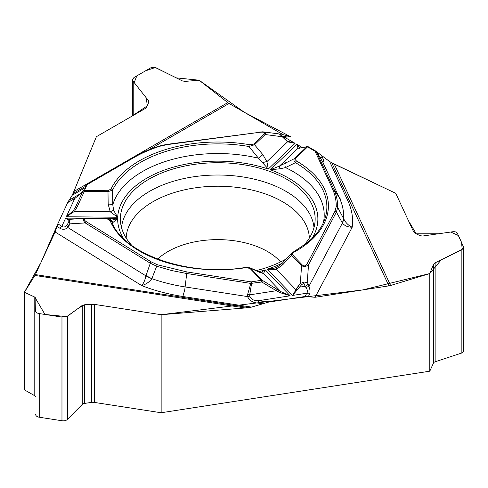 <?xml version="1.0" encoding="UTF-8"?>
<svg xmlns="http://www.w3.org/2000/svg" width="488" height="488" viewBox="0 0 488 488"><rect width="100%" height="100%" fill="white"/><g stroke="black" fill="none" stroke-linecap="round" stroke-linejoin="round"><path stroke-width="0.73" d="M227.798 102.62L199.098 80.209L185.025 81.404L182.317 80.886L156.026 67.795L152.945 67.259L150.615 67.899L133.974 77.507L132.571 79.666L133.224 81.374L148.346 100.498L148.7 102.376L146.79 106.89L145.314 108.464L96.38 136.713L73.865 191.491L227.798 102.62A10.236 5.911 -120 0 0 229.055 103.468L283.052 134.645L290.427 136.555L284.681 137.323A4.795 0.878 -97.6 0 0 284.046 136.481L288.079 135.945M340.899 199.537L339.41 197.884L333.591 188.716C336.421 194.84 337.781 201.062 337.672 207.388L343.692 218.752C345.669 222.778 348.511 225.596 352.214 227.207A134.84 77.848 0 0 0 348.011 201.16L329.62 161.528L316.236 151.451L329.687 161.571M329.62 161.528L334.25 164.078L390.589 285.474L429.794 273.567L429.794 371.191L433.478 363.035A3.52 2.031 180 0 1 435.137 361.785L461.178 353.202A4.795 2.769 0 0 0 463.6 350.799L463.6 247.239M461.178 353.202L461.178 250.057L463.6 247.16L457.347 233.294C456.591 232.026 455.042 231.513 452.687 231.757L422.706 236.021L420.18 235.728L415.129 233.282L413.665 231.916L395.756 193.327L334.25 164.078M182.866 296.503L184.769 289.677L186.727 273.506L171.581 270.523L156.679 266.21L151.823 278.739C149.224 282.143 145.845 284.425 141.691 285.584A134.84 77.848 0 0 0 182.866 296.503L251.503 307.117L245.177 307.971L161.15 314.705L161.15 412.75L429.794 371.191M390.589 285.474A10.236 8.07 -24.9 0 1 388.875 285.87L315.108 297.277L305.031 296.49L306.757 293.233A4.795 3.745 27.9 0 1 309.459 294.459L308.245 296.741M251.503 307.117L268.296 302.17L305.031 296.49M35.685 396.634A3.52 2.031 180 0 0 34.788 395.774L24.4 389.851L24.4 292.233L34.904 275.439A10.236 2.165 98.8 0 0 35.362 274.579L55.132 231.989L57.828 223.821L61.854 226.316A4.795 2.867 121.8 0 0 59.786 228.177L56.968 226.432M85.79 187.41L72.175 195.267L67.673 202.611L57.828 223.821M72.175 195.267L73.865 191.491M303.518 245.61A97.393 56.23 0 0 0 315.035 221.735A97.393 56.23 0 0 0 192.559 164.645A97.393 56.23 0 0 0 120.493 221.735A97.393 56.23 0 0 0 132.01 245.61M256.157 270.633A97.393 56.23 0 0 0 286.56 258.756M321.366 155.19L322.678 158.008C324.069 161.18 324.075 162.474 322.702 161.888L316.096 151.451L333.591 188.716A1.598 1.263 155.1 0 0 332.2 188.197L315.035 151.207L307.562 146.888L295.252 158.734L295.142 159.674L296.57 161.058A110.654 63.885 180 0 1 293.813 252.308L292.239 253.821L292.464 254.736L302.462 265.149C304.134 266.485 305.695 266.027 307.141 263.776L335.043 211.084L336.232 206.65C336.336 200.391 334.994 194.242 332.2 188.197M305.927 287.475L305.195 286.267L299.534 287.145L292.556 295.429L306.757 293.233C307.83 291.781 307.556 289.866 305.927 287.475A4.795 0.543 -17.7 0 0 308.971 286.218C310.173 289.732 310.337 292.483 309.459 294.459M315.108 297.277L352.214 227.207C347.913 227.225 344.644 225.846 342.411 223.059L336.409 212.042L308.507 264.734C306.446 266.546 304.128 266.881 301.566 265.746A1.598 1.141 -43.8 0 1 302.462 265.149M262.77 303.798L257.89 303.042C253.107 302.828 249.655 300.675 247.52 296.582L249.691 296.143C251.436 299.583 254.413 301.09 258.628 300.675L268.296 302.17M257.89 303.042A4.795 1.013 -81.2 0 1 258.628 300.675L290.171 295.795L280.319 292.727L276.312 290.738L249.728 294.85L249.691 296.143M461.178 250.057L435.137 262.812L433.478 264.374L429.794 273.567M301.608 284.687L299.534 287.145L298.247 286.041L300.321 283.583L303.573 282.088L307.287 282.241L303.804 283.272L301.608 284.687L300.321 283.583L301.566 265.746L291.562 255.328L282.723 264.728L276.403 269.431L267.339 269.169L272.914 268.546L276.184 267.601M276.22 267.589L276.928 267.302M280.142 168.769L270.346 169.775L279.532 166.03A4.795 1.244 58.7 0 0 280.142 168.769L285.504 167.585L295.472 162.65C293.874 161.247 293.544 159.899 294.49 158.6A1.598 1.116 46.1 0 1 295.368 158.6M299.412 148.071A1.598 1.568 -67.5 0 0 298.009 148.273L279.532 166.03L294.49 158.6L306.678 146.888L298.009 148.273L296.826 144.332L299.717 148.212M322.08 160.912L320.482 158.338M285.809 162.62A4.795 3.123 64.6 0 0 285.504 167.585A106.445 61.451 0 0 1 323.367 222.693M260.824 272.548L265.246 269.84L263.526 273.554A4.795 4.502 -86.4 0 0 261.184 272.633M250.094 267.863L262.282 280.319L280.917 291.671L290.171 295.795L265.246 269.84A100.107 57.797 0 0 1 258.628 271.718M249.911 268.351L245.629 267.723A110.654 63.885 180 0 1 110.129 220.722L107.165 218.831L86.535 218.624C83.704 218.795 83.613 219.801 86.26 221.65L151.353 261.946L157.411 264.758L187.099 271.969L251.174 281.881L261.385 280.301L249.911 268.351A1.598 1.141 136.2 0 1 250.808 268.369L259.317 272.212A4.795 3.434 -66.4 0 0 258.518 271.67M282.399 263.093A100.107 57.797 0 0 1 267.339 269.169L292.556 295.429L298.247 286.041M110.959 220.326L117.657 218.636L112.24 223.034M336.232 206.65A1.598 1.305 -178.9 0 1 337.672 207.388L336.409 212.042A1.598 1.25 -152.1 0 0 335.043 211.084M322.476 161.516L339.41 197.884A125.934 72.706 0 0 1 343.656 218.667A31.982 13.414 151.5 0 1 342.253 222.778M343.692 218.752A31.982 14.28 150.3 0 1 342.411 223.059L308.971 286.218L308.129 284.059A4.795 1.568 -24.9 0 1 305.195 286.267L303.804 283.272A1.598 0.329 -99.9 0 0 303.573 282.088M187.099 271.969A1.598 0.336 -81.2 0 0 186.727 273.506L250.801 283.418A1.598 0.336 -81.2 0 1 251.174 281.881A1.598 0.336 81.2 0 1 251.564 283.577L249.728 294.85L247.642 294.404L250.801 283.418L261.775 282.003A1.598 0.537 121 0 0 262.282 280.319A1.598 1.141 -43.8 0 0 261.385 280.301A1.598 0.336 81.2 0 1 261.775 282.003L276.312 290.738A1.598 0.537 121 0 0 276.818 289.061M292.464 254.736A1.598 1.141 -43.8 0 0 291.562 255.328L291.08 254.126L291.36 253.516M282.723 264.728A4.795 0.531 -135.4 0 1 281.997 263.496L277.019 267.247A4.795 1.97 -115.7 0 1 277.166 267.192M297.027 290.14A1.598 0.342 -153.9 0 0 295.826 289.659L276.403 269.431A4.795 1.97 -115.7 0 1 277.019 267.247L276.275 267.57M250.015 267.814L245.391 267.448A1.598 0.329 81.5 0 1 245.629 267.723M308.129 284.059L307.287 282.241L308.507 264.734A1.598 1.25 -152.1 0 0 307.141 263.776M291.409 253.455L293.044 252.204A1.598 0.897 61.4 0 1 293.813 252.308M293.044 252.204L307.159 242.804C316.2 235.277 322.117 227.274 324.892 218.801A109.105 62.995 0 0 0 295.472 162.65A1.598 0.927 -59.6 0 1 296.57 161.058M259.317 272.212L263.526 273.554L280.917 291.671L280.319 292.727M322.678 158.008A4.795 3.782 155.1 0 0 320.36 157.612M69.156 200.196L81.319 193.187M282.68 136.664L284.046 136.481L282.68 136.664M108.013 190.747L111.093 188.917A110.654 63.885 180 0 1 249.35 144.674L253.668 144.137L264.295 133.925C265.454 132.425 263.99 131.876 259.884 132.272L166.896 144.668L159.649 146.29C150.213 149.371 141.66 153.116 133.987 157.532L87.084 184.616L84.351 190.509L108.013 190.747L107.994 191.644L84.332 191.406A1.598 0.366 -155.2 0 0 82.899 191.144L75.536 207.052L73.255 210.773L66.295 216.739L74.749 198.524L67.673 202.611M262.434 131.839L263.422 131.9C265.35 132.211 265.936 133.09 265.173 134.536L254.547 144.747L262.873 154.659L266.906 161.65L268.296 169.061L258.457 158.204L248.904 146.498A1.598 0.372 -80.2 0 1 249.35 144.674M113.68 210.474L117.699 217.258L110.233 211.786A4.795 1.098 -29.5 0 1 113.68 210.474L112.789 204.82L112.582 190.125L107.994 191.644L108.165 204.173A4.795 1.22 -2.7 0 1 112.789 204.82A106.445 61.451 0 0 1 258.457 158.204L262.873 154.659M79.044 194.724L82.661 191.705L82.161 192.473L74.749 198.524A4.795 2.769 60 0 0 72.73 198.134M284.443 138.696L287.505 141.16A1.598 0.506 121.9 0 1 287.505 141.16L295.081 143.326L287.542 141.825L279.74 134.298L278.502 133.846M82.899 191.144A1.598 1.263 -155.1 0 1 84.351 190.509L84.332 191.406L76.97 207.321L74.371 211.426L66.295 216.739L117.699 217.258A100.107 57.797 0 0 1 268.296 169.061L295.081 143.326L284.681 137.323L283.284 137.311M287.517 141.172L287.505 141.16A1.598 0.506 121.9 0 1 287.542 141.825L266.906 161.65A4.795 1.446 160.5 0 0 262.8 162.754M253.668 144.137A1.598 1.116 -133.9 0 1 254.547 144.747L248.904 146.498A109.105 62.995 0 0 0 112.582 190.125A1.598 1.257 -154.5 0 0 111.093 188.917M132.974 157.679A1.598 0.921 60 0 1 133.187 157.453C140.953 152.976 149.602 149.182 159.155 146.077L166.683 144.387L259.884 132.272M282.253 136.353L282.07 136.719L265.173 134.536A1.598 1.116 -133.9 0 0 264.295 133.925M278.923 133.925L280.057 134.371A1.598 0.903 120.6 0 0 279.74 134.298M280.057 134.371L284.547 138.659L284.266 139.062M299.504 148.261A1.598 1.464 -100.9 0 1 300.083 147.998L307.257 146.626A1.598 1.464 -100.9 0 1 308.105 146.736M82.362 192.144L82.161 192.473M133.987 157.532A1.598 0.921 60 0 0 133.187 157.453L86.284 184.537A1.598 0.921 60 0 0 86.065 184.763L85.632 185.251A1.598 1.263 -155.1 0 1 87.084 184.616A1.598 0.921 60 0 0 86.284 184.537A1.598 1.598 0 0 0 85.632 185.245M69.308 220.454L65.66 218.112L61.854 226.316C63.513 227.603 65.258 227.152 67.082 224.956A4.795 2.184 37.7 0 0 67.893 227.548C65.24 229.622 62.537 229.83 59.786 228.177M55.132 231.989L141.691 285.584C143.661 283.272 145.07 280.033 145.906 275.848L150.304 263.233L85.217 222.931C82.765 220.308 82.997 218.776 85.925 218.343L86.535 218.624M161.15 314.705L94.312 304.366L91.372 304.256L84.412 304.793L82.246 305.439L67.381 316.297L61.97 317.084L39.241 313.57C37.009 313.156 35.825 312.43 35.685 311.393L35.837 298.26L34.788 297.113L24.4 292.233M146.016 275.519A31.982 8.229 -160.7 0 0 151.878 278.666A125.934 72.706 0 0 0 185.172 286.932L247.52 296.582L247.642 294.404M123.543 238.492A100.107 57.797 0 0 1 117.657 218.636L65.66 218.112L69.93 219.887M157.411 264.758A1.598 0.665 -71.1 0 0 156.679 266.21L150.304 263.233A1.598 0.958 -58.2 0 1 151.353 261.946M151.823 278.739A31.982 7.54 -162.4 0 1 145.906 275.848L67.893 227.548L69.015 225.676A4.795 1.562 24.8 0 1 67.795 223.73L69.18 220.735A1.598 1.281 24.9 0 1 69.973 220.112L69.851 223.858L69.18 220.735L69.43 220.198M67.082 224.956L67.789 223.742M69.18 220.728C68.985 220.332 69.522 219.838 70.797 219.252L69.973 220.112M107.165 218.831L107.183 218.539C109.513 218.795 110.996 219.777 111.636 221.485A1.598 1.269 157.6 0 0 110.129 220.722M111.02 220.405A4.795 4.13 98.7 0 1 113.326 222.156M69.015 225.676L69.851 223.858L85.217 222.931A1.598 0.958 -58.2 0 1 86.26 221.65M68.778 220.417A1.598 1.476 -100.9 0 1 69.595 219.911L69.546 219.911M76.97 207.321A1.598 0.366 -155.2 0 0 75.536 207.052M108.165 204.173L110.233 211.786L74.371 211.426L73.255 210.773M35.685 414.544L35.685 414.556A4.795 2.769 0 0 0 35.685 414.556A4.795 2.769 0 0 0 39.241 417.228L61.97 420.748A4.795 2.769 0 0 0 67.381 419.442L82.246 404.406A3.52 2.031 180 0 1 84.412 403.448L91.372 402.405A5.758 3.325 180 0 1 94.312 402.405L161.15 412.75M388.875 285.87L331.736 162.754L395.756 193.327L408.486 220.759L416.258 233.825L438.627 233.758L450.753 232.032L458.378 235.521L461.563 242.377L462.191 249.441L441.225 259.829L429.794 273.567L362.804 289.902L161.15 314.705L95.191 304.5L84.149 304.817L77.927 308.587L66.691 316.675L44.975 314.455L34.788 297.113L24.4 292.233L40.9 262.642L57.438 224.809M57.804 223.882L67.722 202.514M68.424 201.178L68.662 200.806M69.131 200.22L72.2 195.212M86.565 185.739L72.95 193.596L96.38 136.713L131.168 116.632L147.217 105.884L146.43 98.076L134.2 82.612L136.792 75.878L145.491 70.858L155.251 67.527L176.266 77.867L199.098 80.209L244.195 112.209L289.378 136.085M121.524 227.579A96.392 55.65 180 0 1 192.815 176.912A96.392 55.65 180 0 1 314.004 227.579M126.178 238.083A91.598 52.887 180 0 1 194.053 188.026A91.598 52.887 180 0 1 309.349 238.083M157.654 259.134A70.357 40.62 180 0 1 199.555 241.005A70.357 40.62 180 0 1 280.57 261.934M311.984 238.492A100.107 57.797 0 0 0 270.346 169.775L296.826 144.332L302.401 147.553M319.426 156.605L317.322 152.085M316.425 151.725A1.598 1.263 155.1 0 0 315.035 151.207A1.598 0.921 -60 0 1 315.834 151.127A1.598 0.921 -60 0 1 316.065 151.378M306.678 146.888A1.598 1.116 -133.9 0 1 307.562 146.888A1.598 0.921 -60 0 1 308.361 146.809A1.598 1.598 0 0 0 306.787 146.797M280.868 134.938L283.052 134.645M229.055 103.468L148.498 149.981M159.161 146.077A1.598 0.64 72 0 1 159.649 146.29M35.362 274.579L248.612 307.568M245.177 307.971L34.904 275.439M86.553 218.337L106.921 218.545M148.346 103.212L148.346 100.498M133.224 115.449L133.224 81.374M435.137 361.785L435.137 262.812M433.478 363.035L433.478 264.374M34.788 395.774L34.788 297.113M84.412 403.448L84.412 304.793M82.246 404.406L82.246 305.439M91.372 402.405L91.372 304.256M94.312 402.405L94.312 304.366M39.241 417.228L39.241 313.57M61.97 420.748L61.97 317.084M67.381 419.442L67.381 316.297M261.135 272.633L249.777 267.717M291.733 253.089L282.003 263.496M322.464 161.498L316.395 151.67A1.598 1.598 0 0 0 315.834 151.127L308.361 146.809M80.776 193.614L79.294 194.468M283.058 136.616L283.894 136.506M263.422 131.9L278.435 133.84M259.677 131.998L262.867 131.858M300.083 147.998L299.498 148.102M85.925 218.343L70.73 219.258M107.183 218.539L85.967 218.343M111.612 221.418C122.201 253.046 187.496 277.404 245.391 267.448M132.571 79.77L132.571 115.827"/></g></svg>
